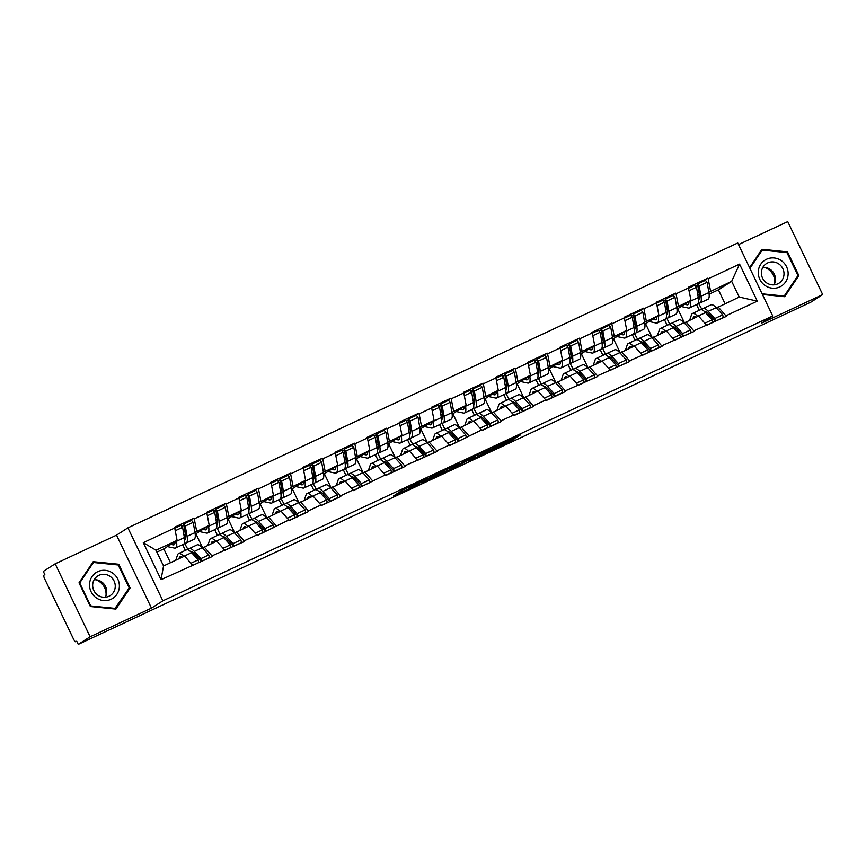 <?xml version="1.0" encoding="UTF-8"?>
<svg xmlns="http://www.w3.org/2000/svg" width="866" height="866" viewBox="0 0 866 866"><rect width="100%" height="100%" fill="white"/><g stroke="black" fill="none" stroke-linecap="round" stroke-linejoin="round"><path stroke-width="1.3" d="M428.172 478.054L403.101 489.788L393.467 495.991L418.278 484.397L409.477 488.229L423.225 481.225L414.641 484.873L428.172 478.054M516.807 437.243L520.553 434.84L494.15 447.257L484.505 453.459L512.466 440.372L514.22 438.9L488.857 451.186L495.341 446.986L516.807 437.243L516.547 436.702M151.485 608.116L116.52 535.145L55.164 563.809L90.129 636.781L151.485 608.116L162.862 600.82L772.721 315.949L761.344 323.245L822.7 294.581L810.836 302.191L78.265 644.391L76.728 641.197L75.84 641.771A3.54 0.953 -115 0 0 75.862 641.749M90.129 636.781L78.265 644.391M459.186 463.591L431.3 476.625L421.655 482.817L449.616 469.729L459.164 463.548M465.28 460.658L490.686 448.859L481.041 455.051L468.279 461.102L470.747 459.164L469.188 459.824L452.94 468.225L465.28 460.658M162.862 600.82L127.897 527.849L737.756 242.978L772.721 315.949M701.958 281.948L707.868 278.148L688.308 287.296L691.003 300.307L677.006 309.162M707.868 278.148L708.182 278.787L739.575 264.13L757.317 301.141L725.914 315.809L726.217 316.447L693.796 330.812L694.099 331.451L661.678 345.815L661.981 346.454L629.56 360.819L629.863 361.458L597.432 375.822L597.746 376.461L565.314 390.826L565.617 391.464L546.067 400.601L545.753 399.962L533.196 405.829L533.499 406.468L513.939 415.604L513.635 414.966L501.078 420.833L501.382 421.471L481.821 430.608L481.518 429.969L449.703 445.611L449.4 444.972L436.843 450.84L437.146 451.478L404.714 465.843L405.028 466.482L385.467 475.618L385.154 474.979L353.35 490.621L353.036 489.983L340.479 495.85L340.782 496.489L321.221 505.625L320.918 504.986L308.361 510.853L308.664 511.492L289.103 520.628L288.8 519.99L256.986 535.632L256.682 534.993L244.125 540.86L244.429 541.499L211.997 555.864L212.311 556.502L161.044 579.668L143.301 542.646L174.705 527.989L177.097 540.362L163.815 548.871L156.898 552.107M188.052 522.003L193.962 518.214L174.402 527.351L174.705 527.989M193.962 518.214L194.265 518.853L206.822 512.986L209.215 525.359L195.207 534.214M220.17 507L226.08 503.211L206.519 512.347L206.822 512.986M226.08 503.211L226.383 503.85L238.94 497.982L241.333 510.355L227.336 519.21M252.287 491.996L258.198 488.207L238.637 497.344L238.94 497.982M258.198 488.207L258.501 488.846L271.069 482.979L273.45 495.352L259.454 504.207M284.405 476.993L290.316 473.204L270.755 482.34L271.069 482.979M290.316 473.204L290.619 473.843L303.187 467.976L305.568 480.349L291.571 489.203M316.523 461.989L322.433 458.201L302.873 467.337L303.187 467.976M322.433 458.201L322.747 458.839L335.304 452.972L337.686 465.345L323.689 474.2M348.641 446.986L354.562 443.197L335.001 452.333L335.304 452.972M354.562 443.197L354.865 443.836L367.422 437.969L369.814 450.342L355.807 459.197M380.769 431.982L386.68 428.194L367.119 437.33L367.422 437.969M386.68 428.194L386.983 428.832L399.54 422.965L401.932 435.338L387.925 444.193M412.887 416.979L418.798 413.19L399.237 422.327L399.54 422.965M418.798 413.19L419.101 413.818L431.658 407.962L434.05 420.335L420.053 429.19M445.005 401.976L450.915 398.187L431.355 407.323L431.658 407.962M450.915 398.187L451.218 398.815L463.786 392.958L466.168 405.331L452.171 414.186M477.123 386.972L483.033 383.183L463.472 392.32L463.786 392.958M483.033 383.183L483.336 383.811L495.904 377.955L498.286 390.328L484.289 399.183M509.24 371.969L515.151 368.18L495.59 377.316L495.904 377.955M515.151 368.18L515.465 368.808L528.022 362.951L530.403 375.324L516.407 384.179M541.358 356.965L547.28 353.176L527.719 362.313L528.022 362.951M547.28 353.176L547.583 353.804L560.14 347.948L562.532 360.321L548.524 369.176M573.487 341.962L579.397 338.173L559.837 347.309L560.14 347.948M579.397 338.173L579.7 338.801L592.257 332.945L594.65 345.317L580.642 354.172M605.605 326.958L611.515 323.17L591.954 332.306L592.257 332.945M611.515 323.17L611.818 323.797L624.375 317.93L626.768 330.314L612.771 339.169M637.722 311.955L643.633 308.155L624.072 317.302L624.375 317.93M643.633 308.155L643.936 308.794L656.504 302.927L658.885 315.311L644.889 324.165M669.84 296.951L675.751 293.152L656.19 302.299L656.504 302.927M675.751 293.152L676.054 293.79L688.622 287.923M684.302 322.996L698.548 316.047L706.353 324.945M691.003 300.307L676.725 307.268M684.476 322.888L677.732 308.816M669.981 324.88L666.798 318.071M685.991 321.914L693.796 330.812M676.054 293.79L678.446 306.174M652.185 338L666.43 331.05L674.235 339.948M658.885 315.311L644.607 322.271M652.358 337.892L645.614 323.819M637.896 339.786L634.096 332.955M653.873 336.917L661.678 345.815M643.936 308.794L646.328 321.178M620.067 353.003L634.313 346.054L642.117 354.952M626.768 330.314L612.489 337.285M620.229 352.895L613.496 338.822M605.735 354.887L602.563 348.078M621.745 351.921L629.56 360.819M611.818 323.797L614.211 336.181M587.949 368.007L602.195 361.057L610 369.955M594.65 345.317L580.372 352.289M588.111 367.898L581.378 353.826M573.617 369.89L569.85 362.962M589.627 366.924L597.432 375.822M579.7 338.801L582.093 351.185M555.831 383.01L570.066 376.06L577.871 384.959M562.532 360.321L548.254 367.292M555.994 382.902L549.25 368.829M541.531 384.796L538.316 378.096M557.509 381.928L565.314 390.826M547.583 353.804L549.964 366.188M523.714 398.014L537.948 391.064L545.753 399.962M530.403 375.324L516.125 382.296M523.876 397.905L517.132 383.833M509.381 399.897L505.614 392.969M525.391 396.931L533.196 405.829M515.465 368.808L517.846 381.192M491.585 413.017L505.831 406.067L513.635 414.966M498.286 390.328L484.007 397.299M491.758 412.909L485.014 398.836M477.263 414.901L473.496 407.973M493.274 411.935L501.078 420.833M483.336 383.811L485.729 396.195M459.467 428.02L473.713 421.071L481.518 429.969M466.168 405.331L451.89 412.303M459.64 427.912L452.896 413.84M445.146 429.904L441.963 423.106M461.156 426.938L468.961 435.836M451.218 398.815L453.611 411.198M427.349 443.024L441.595 436.074L449.4 444.972M434.05 420.335L419.772 427.306M427.512 442.916L420.779 428.843M413.06 444.81L409.25 437.98M429.027 441.941L436.843 450.84M419.101 413.818L421.493 426.202M395.232 458.027L409.477 451.078L417.282 459.976M401.932 435.338L387.654 442.31M395.394 457.919L388.661 443.847M380.932 459.814L377.717 453.113M396.909 456.945L404.714 465.843M386.983 428.832L389.375 441.205M363.114 473.031L377.349 466.081L385.154 474.979M369.814 450.342L355.536 457.313M363.276 472.923L356.532 458.85M348.781 474.914L345.014 467.986M364.792 471.948L372.596 480.846M354.865 443.836L357.247 456.209M330.996 488.034L345.231 481.085L353.036 489.983M337.686 465.345L323.408 472.316M331.158 487.926L324.414 473.854M316.664 489.918L312.897 482.99M332.674 486.952L340.479 495.85M322.747 458.839L325.129 471.212M298.867 503.038L313.113 496.088L320.918 504.986M305.568 480.349L291.29 487.32M299.041 502.93L292.297 488.857M284.546 504.921L280.779 497.993M300.556 501.955L308.361 510.853M290.619 473.843L293.011 486.216M266.75 518.041L280.995 511.092L288.8 519.99M273.45 495.352L259.172 502.323M266.923 517.933L260.179 503.86M252.428 519.925L248.661 512.997M268.438 516.959L276.243 525.857M258.501 488.846L260.893 501.219M234.632 533.045L248.878 526.095L256.682 534.993M241.333 510.355L227.054 517.327M234.794 532.936L228.061 518.864M220.343 534.831L217.128 528.13M236.31 531.962L244.125 540.86M226.383 503.85L228.776 516.223M202.514 548.048L216.76 541.098L224.565 549.997M209.215 525.359L194.937 532.33M202.676 547.94L195.943 533.867M188.182 549.932L184.415 543.004M204.192 546.966L211.997 555.864M194.265 518.853L196.658 531.226M55.164 563.809L43.3 571.419L44.826 574.613L43.96 575.165A3.54 0.953 -115 0 0 44.675 578.878L73.523 639.086A3.54 0.953 -115 0 0 75.84 641.771M177.097 540.362L155.988 550.213L163.533 565.963L184.631 556.102L192.436 565M170.461 562.727L163.815 548.871M163.533 565.963L161.044 579.668M143.301 542.646L155.988 550.213M822.7 294.581L787.735 221.609L738.536 244.591M116.52 535.145L127.897 527.849M716.431 307.993L739.218 297.049L731.673 281.309L708.843 292.264M725.037 303.674L718.401 289.818L731.673 281.309L739.575 264.13M718.401 289.818L709.124 294.159M702.131 309.779L698.332 302.948M718.109 306.91L725.914 315.809M739.218 297.049L757.317 301.141M708.182 278.787L710.564 291.171M181.6 526.138L183.711 524.785M213.718 511.135L215.84 509.782M245.836 496.131L247.957 494.778M277.954 481.128L280.075 479.775M310.071 466.125L312.193 464.771M342.2 451.121L344.311 449.768M374.318 436.118L376.429 434.764M406.435 421.114L408.557 419.761M438.553 406.111L440.675 404.758M470.671 391.107L472.793 389.754M502.789 376.104L504.91 374.751M534.917 361.1L537.028 359.747M567.035 346.097L569.146 344.733M599.153 331.093L601.275 329.73M631.271 316.09L633.392 314.726M663.388 301.087L665.51 299.723M695.506 286.083L697.628 284.719M93.203 561.677L79.012 582.818L90.367 606.514L115.914 609.09L130.106 587.96L118.75 564.253L93.203 561.677M762.437 294.472L784.661 296.713L798.853 275.572L787.497 251.865L761.95 249.3L749.599 267.691M435.327 474.774L425.087 481.106L437.287 475.163L443.24 471.299L435.273 474.665M474.709 456.631L461.6 463.169L474.709 456.631M117.7 564.924L118.75 564.253M128.514 588.977L130.106 587.96M786.447 252.547L787.497 251.865M797.25 276.6L798.853 275.572M188.214 549.856A19.355 5.239 65 0 1 189.026 548.687A19.355 5.239 65 0 1 189.189 548.6A19.355 5.239 65 0 1 194.287 551.415L200.869 558.624L208.793 554.922L202.211 547.713A19.355 5.239 65 0 0 197.112 544.898A19.355 5.239 65 0 0 196.95 544.985M190.747 551.783A15.815 4.276 65 0 1 194.85 554.11L201.432 561.309L209.356 557.607L208.793 554.922M175.744 560.259L177.606 554.803A19.355 5.239 65 0 1 178.418 553.645A19.355 5.239 65 0 1 178.591 553.547A19.355 5.239 65 0 1 183.679 556.373L183.798 556.492M178.959 558.754L179.284 557.78A15.815 4.276 65 0 1 179.955 556.838A15.815 4.276 65 0 1 180.085 556.762A15.815 4.276 65 0 1 182.206 557.239M183.852 534.549L185.476 534.896M170.829 544.378L173.092 544.855A15.815 4.276 -115 0 0 174.001 544.779A15.815 4.276 -115 0 0 175.04 541.672M167.376 546.587L174.391 548.081A19.355 5.239 -115 0 0 175.506 547.994A19.355 5.239 -115 0 0 176.458 541.293L176.372 540.817M176.458 541.293L184.382 537.58A19.355 5.239 65 0 1 183.43 544.292L175.506 547.994M184.382 537.58L182.585 527.318L175.235 530.75M174.748 528.217L180.918 525.337L182.585 527.318M195.251 556.654L195.77 555.117M192.642 565.422L198.758 562.564L198.184 559.869L190.921 563.268M186.352 549.942A19.355 5.239 65 0 1 186.515 549.845A19.355 5.239 65 0 1 191.613 552.67L198.184 559.869M185.367 550.386L182.629 544.66M184.664 539.799A15.815 4.276 65 0 0 185.389 534.354L183.592 524.082L191.516 520.379L193.194 522.36L194.991 532.633A19.355 5.239 -115 0 1 194.027 539.334L186.103 543.036A19.355 5.239 65 0 1 184.988 543.123M201.432 561.309L200.869 558.624M183.592 524.082L185.27 526.063L187.056 536.335A19.355 5.239 65 0 1 186.103 543.036M185.27 526.063L193.194 522.36M220.3 534.928L220.332 534.852A19.355 5.239 65 0 1 221.144 533.683A19.355 5.239 65 0 1 221.306 533.597A19.355 5.239 65 0 1 226.405 536.411L232.986 543.621L240.91 539.919L234.329 532.709A19.355 5.239 65 0 0 229.241 529.895A19.355 5.239 65 0 0 229.068 529.981M222.865 536.779A15.815 4.276 65 0 1 226.968 539.107L233.549 546.305L241.473 542.603L240.91 539.919M207.862 545.255L209.734 539.799A19.355 5.239 65 0 1 210.535 538.641A19.355 5.239 65 0 1 210.709 538.544A19.355 5.239 65 0 1 215.807 541.369L215.915 541.488M211.077 543.751L211.401 542.776A15.815 4.276 65 0 1 212.073 541.835A15.815 4.276 65 0 1 212.202 541.759A15.815 4.276 65 0 1 214.324 542.235M215.97 519.546L217.593 519.892M202.958 529.375L205.21 529.851A15.815 4.276 -115 0 0 206.119 529.775A15.815 4.276 -115 0 0 207.158 526.669M199.505 531.583L206.509 533.077A19.355 5.239 -115 0 0 207.624 532.991A19.355 5.239 -115 0 0 208.576 526.29L208.489 525.814M216.532 528L217.106 528.119A19.355 5.239 65 0 0 218.221 528.033L226.156 524.331A19.355 5.239 -115 0 0 227.109 517.63L225.312 507.357L223.644 505.376L215.71 509.078L217.388 511.059L225.312 507.357M208.576 526.29L216.5 522.577A19.355 5.239 65 0 1 215.547 529.288L207.624 532.991M216.5 522.577L214.714 512.315L207.353 515.746M206.866 513.213L213.036 510.334L214.714 512.315M227.368 541.651L227.888 540.113M224.759 550.419L230.876 547.561L230.313 544.866L223.038 548.265M218.47 534.939A19.355 5.239 65 0 1 218.633 534.842A19.355 5.239 65 0 1 223.731 537.667L230.313 544.866M217.485 535.383L214.746 529.656M233.549 546.305L232.986 543.621M217.388 511.059L219.185 521.332A19.355 5.239 65 0 1 218.221 528.033M216.781 524.796A15.815 4.276 65 0 0 217.507 519.351L215.71 509.078M252.45 519.838A19.355 5.239 65 0 1 253.262 518.68A19.355 5.239 65 0 1 253.435 518.593A19.355 5.239 65 0 1 258.523 521.408L265.104 528.617L273.028 524.915L266.457 517.706A19.355 5.239 65 0 0 261.359 514.891A19.355 5.239 65 0 0 261.186 514.978M254.983 521.776A15.815 4.276 65 0 1 259.096 524.103L265.667 531.302L273.602 527.6L273.028 524.915M239.99 530.252L241.852 524.796A19.355 5.239 65 0 1 242.664 523.638A19.355 5.239 65 0 1 242.826 523.54A19.355 5.239 65 0 1 247.925 526.366L248.033 526.485M243.194 528.747L243.53 527.773A15.815 4.276 65 0 1 244.19 526.831A15.815 4.276 65 0 1 244.32 526.755A15.815 4.276 65 0 1 246.442 527.232M248.087 504.542L249.711 504.889M235.076 514.372L237.327 514.848A15.815 4.276 -115 0 0 238.247 514.772A15.815 4.276 -115 0 0 239.276 511.665M231.623 516.58L238.626 518.074A19.355 5.239 -115 0 0 239.741 517.987A19.355 5.239 -115 0 0 240.694 511.286L240.618 510.81M240.694 511.286L248.618 507.573A19.355 5.239 65 0 1 247.665 514.285L239.741 517.987M248.618 507.573L246.832 497.311L239.481 500.743M238.984 498.21L245.154 495.33L246.832 497.311M259.486 526.647L260.006 525.11M256.877 535.415L262.993 532.558L262.43 529.862L255.156 533.261M250.588 519.936A19.355 5.239 65 0 1 250.75 519.838A19.355 5.239 65 0 1 255.849 522.663L262.43 529.862M249.614 520.379L246.864 514.653M248.899 509.793A15.815 4.276 65 0 0 249.625 504.348L247.828 494.075L255.762 490.373L257.429 492.353L259.226 502.626A19.355 5.239 -115 0 1 258.274 509.327L250.35 513.029A19.355 5.239 65 0 1 249.235 513.116M265.667 531.302L265.104 528.617M247.828 494.075L249.505 496.056L251.302 506.329A19.355 5.239 65 0 1 250.35 513.029M249.505 496.056L257.429 492.353M284.568 504.835A19.355 5.239 65 0 1 285.379 503.676A19.355 5.239 65 0 1 285.553 503.59A19.355 5.239 65 0 1 290.64 506.404L297.222 513.614L305.146 509.912L298.575 502.702A19.355 5.239 65 0 0 293.477 499.888A19.355 5.239 65 0 0 293.314 499.974M287.111 506.772A15.815 4.276 65 0 1 291.214 509.1L297.785 516.298L305.72 512.596L305.146 509.912M272.108 515.248L273.97 509.793A19.355 5.239 65 0 1 274.782 508.634A19.355 5.239 65 0 1 274.944 508.537A19.355 5.239 65 0 1 280.043 511.362L280.151 511.481M275.312 513.744L275.648 512.769A15.815 4.276 65 0 1 276.308 511.828A15.815 4.276 65 0 1 276.449 511.752A15.815 4.276 65 0 1 278.56 512.228M280.216 489.539L281.829 489.885M267.193 499.368L269.456 499.844A15.815 4.276 -115 0 0 270.365 499.769A15.815 4.276 -115 0 0 271.404 496.662M263.74 501.576L270.744 503.07A19.355 5.239 -115 0 0 271.859 502.984A19.355 5.239 -115 0 0 272.812 496.283L272.736 495.807M272.812 496.283L280.746 492.57A19.355 5.239 65 0 1 279.783 499.281L271.859 502.984M280.746 492.57L278.949 482.308L271.599 485.739M271.112 483.206L277.272 480.327L278.949 482.308M291.604 511.644L292.134 510.106M288.995 520.412L295.111 517.554L294.548 514.859L287.274 518.258M282.706 504.932A19.355 5.239 65 0 1 282.868 504.835A19.355 5.239 65 0 1 287.967 507.66L294.548 514.859M281.731 505.376L278.993 499.65M281.028 494.789A15.815 4.276 65 0 0 281.742 489.344L279.956 479.071L287.88 475.369L289.547 477.35L291.344 487.623A19.355 5.239 -115 0 1 290.391 494.324L282.468 498.026A19.355 5.239 65 0 1 281.353 498.112M297.785 516.298L297.222 513.614M279.956 479.071L281.623 481.052L283.42 491.325A19.355 5.239 65 0 1 282.468 498.026M281.623 481.052L289.547 477.35M316.696 489.831A19.355 5.239 65 0 1 317.497 488.673A19.355 5.239 65 0 1 317.67 488.586A19.355 5.239 65 0 1 322.769 491.401L329.34 498.61L337.275 494.908L330.693 487.699A19.355 5.239 65 0 0 325.594 484.884A19.355 5.239 65 0 0 325.432 484.971M319.229 491.769A15.815 4.276 65 0 1 323.332 494.096L329.914 501.295L337.837 497.593L337.275 494.908M304.226 500.245L306.088 494.789A19.355 5.239 65 0 1 306.9 493.631A19.355 5.239 65 0 1 307.062 493.533A19.355 5.239 65 0 1 312.161 496.359L312.269 496.478M307.43 498.74L307.766 497.766A15.815 4.276 65 0 1 308.426 496.824A15.815 4.276 65 0 1 308.567 496.748A15.815 4.276 65 0 1 310.688 497.225M312.334 474.536L313.957 474.882M299.311 484.365L301.574 484.841A15.815 4.276 -115 0 0 302.483 484.765A15.815 4.276 -115 0 0 303.522 481.658M295.858 486.573L302.862 488.067A19.355 5.239 -115 0 0 303.977 487.98A19.355 5.239 -115 0 0 304.929 481.28L304.854 480.803M304.929 481.28L312.864 477.567A19.355 5.239 65 0 1 311.912 484.278L303.977 487.98M312.864 477.567L311.067 467.304L303.717 470.736M303.23 468.203L309.4 465.323L311.067 467.304M323.722 496.64L324.252 495.103M321.124 505.408L327.229 502.551L326.666 499.855L319.402 503.254M314.823 489.929A19.355 5.239 65 0 1 314.997 489.831A19.355 5.239 65 0 1 320.084 492.657L326.666 499.855M313.849 490.373L311.111 484.646M313.146 479.786A15.815 4.276 65 0 0 313.86 474.341L312.074 464.068L319.998 460.366L321.676 462.347L323.462 472.62A19.355 5.239 -115 0 1 322.509 479.32L314.585 483.022A19.355 5.239 65 0 1 313.47 483.109M329.914 501.295L329.34 498.61M312.074 464.068L313.741 466.049L315.538 476.322A19.355 5.239 65 0 1 314.585 483.022M313.741 466.049L321.676 462.347M348.814 474.828A19.355 5.239 65 0 1 349.626 473.67A19.355 5.239 65 0 1 349.788 473.583A19.355 5.239 65 0 1 354.887 476.397L361.468 483.607L369.392 479.905L362.811 472.695A19.355 5.239 65 0 0 357.712 469.881A19.355 5.239 65 0 0 357.55 469.967M351.347 476.765A15.815 4.276 65 0 1 355.45 479.093L362.031 486.291L369.955 482.589L369.392 479.905M336.344 485.241L338.205 479.786A19.355 5.239 65 0 1 339.017 478.627A19.355 5.239 65 0 1 339.191 478.53A19.355 5.239 65 0 1 344.278 481.355L344.397 481.474M339.548 483.737L339.883 482.763A15.815 4.276 65 0 1 340.544 481.821A15.815 4.276 65 0 1 340.684 481.745A15.815 4.276 65 0 1 342.806 482.221M344.452 459.532L346.075 459.878M331.429 469.361L333.691 469.837A15.815 4.276 -115 0 0 334.601 469.762A15.815 4.276 -115 0 0 335.64 466.655M327.976 471.569L334.99 473.063A19.355 5.239 -115 0 0 336.095 472.977A19.355 5.239 -115 0 0 337.058 466.276L336.971 465.8M337.058 466.276L344.982 462.563A19.355 5.239 65 0 1 344.029 469.275L336.095 472.977M344.982 462.563L343.185 452.301L335.835 455.733M335.348 453.199L341.518 450.32L343.185 452.301M355.839 481.637L356.37 480.1M353.241 490.405L359.358 487.547L358.784 484.852L351.52 488.251M346.941 474.925A19.355 5.239 65 0 1 347.114 474.828A19.355 5.239 65 0 1 352.213 477.653L358.784 484.852M345.967 475.369L343.228 469.643M345.263 464.782A15.815 4.276 65 0 0 345.989 459.337L344.192 449.064L352.116 445.362L353.793 447.343L355.58 457.616A19.355 5.239 -115 0 1 354.627 464.317L346.703 468.019A19.355 5.239 65 0 1 345.588 468.105M362.031 486.291L361.468 483.607M344.192 449.064L345.87 451.045L347.656 461.318A19.355 5.239 65 0 1 346.703 468.019M345.87 451.045L353.793 447.343M95.801 579.787A14.754 14.192 -122.7 0 1 99.677 581.768A14.754 14.192 -122.7 0 1 105.998 595.678M112.732 573.13A15.339 14.765 57.3 0 0 92.023 576.604A15.339 14.765 57.3 0 0 96.169 597.778A15.339 14.765 57.3 0 0 116.878 594.303A15.339 14.765 57.3 0 0 112.732 573.13M110.22 576.442A11.615 11.171 57.3 0 0 97.685 575.998A11.615 11.171 57.3 0 0 97.696 595.104A11.615 11.171 57.3 0 0 110.231 595.548A11.615 11.171 57.3 0 0 110.22 576.442M105.273 597.226A11.615 11.171 57.3 0 0 94.102 579.798M115.459 608.419L90.703 605.929L79.694 582.959L93.441 562.489L118.198 564.978L129.207 587.949L114.615 608.96M92.067 563.376L93.441 562.489M764.548 267.41A14.754 14.192 -122.7 0 1 768.423 269.391A14.754 14.192 -122.7 0 1 774.745 283.301M781.478 260.742A15.339 14.765 57.3 0 0 760.77 264.227A15.339 14.765 57.3 0 0 764.916 285.401A15.339 14.765 57.3 0 0 785.624 281.926A15.339 14.765 57.3 0 0 781.478 260.742M778.967 264.054A11.615 11.171 57.3 0 0 766.432 263.61A11.615 11.171 57.3 0 0 766.432 282.727A11.615 11.171 57.3 0 0 778.978 283.171A11.615 11.171 57.3 0 0 778.967 264.054M774.02 284.838A11.615 11.171 57.3 0 0 762.849 267.421M783.362 296.583L784.206 296.042L762.123 293.823M749.924 268.373L762.188 250.101L786.945 252.601L797.954 275.561L784.206 296.042M760.813 250.988L762.188 250.101M380.899 459.911L380.932 459.824A19.355 5.239 65 0 1 381.744 458.666A19.355 5.239 65 0 1 381.906 458.579A19.355 5.239 65 0 1 387.005 461.394L393.586 468.603L401.51 464.901L394.928 457.692A19.355 5.239 65 0 0 389.83 454.877A19.355 5.239 65 0 0 389.668 454.964M383.465 461.762A15.815 4.276 65 0 1 387.567 464.089L394.149 471.288L402.073 467.586L401.51 464.901M368.461 470.238L370.323 464.782A19.355 5.239 65 0 1 371.135 463.624A19.355 5.239 65 0 1 371.308 463.526A19.355 5.239 65 0 1 376.396 466.352L376.515 466.471M371.676 468.733L372.001 467.759A15.815 4.276 65 0 1 372.672 466.817A15.815 4.276 65 0 1 372.802 466.742A15.815 4.276 65 0 1 374.924 467.218M376.569 444.529L378.193 444.875M363.547 454.358L365.809 454.834A15.815 4.276 -115 0 0 366.719 454.758A15.815 4.276 -115 0 0 367.758 451.651M360.094 456.566L367.108 458.06A19.355 5.239 -115 0 0 368.223 457.973A19.355 5.239 -115 0 0 369.176 451.273L369.089 450.796M377.132 452.983L377.706 453.102A19.355 5.239 65 0 0 378.821 453.015L386.745 449.313A19.355 5.239 -115 0 0 387.708 442.613L385.911 432.34L384.233 430.359L376.309 434.061L377.987 436.042L385.911 432.34M369.176 451.273L377.1 447.56A19.355 5.239 65 0 1 376.147 454.271L368.223 457.973M377.1 447.56L375.303 437.298L367.953 440.729M367.465 438.196L373.636 435.317L375.303 437.298M387.968 466.633L388.488 465.096M385.359 475.402L391.475 472.544L390.902 469.848L383.638 473.247M379.07 459.922A19.355 5.239 65 0 1 379.232 459.824A19.355 5.239 65 0 1 384.331 462.65L390.902 469.848M378.085 460.366L375.346 454.639M394.149 471.288L393.586 468.603M377.987 436.042L379.773 446.315A19.355 5.239 65 0 1 378.821 453.015M377.381 449.779A15.815 4.276 65 0 0 378.106 444.334L376.309 434.061M413.017 444.908L413.05 444.821A19.355 5.239 65 0 1 413.861 443.663A19.355 5.239 65 0 1 414.024 443.576A19.355 5.239 65 0 1 419.122 446.391L425.704 453.6L433.628 449.898L427.046 442.688A19.355 5.239 65 0 0 421.959 439.874A19.355 5.239 65 0 0 421.785 439.96M415.583 446.759A15.815 4.276 65 0 1 419.685 449.086L426.267 456.285L434.191 452.582L433.628 449.898M400.579 455.235L402.452 449.779A19.355 5.239 65 0 1 403.253 448.62A19.355 5.239 65 0 1 403.426 448.523A19.355 5.239 65 0 1 408.525 451.348L408.633 451.467M403.794 453.73L404.119 452.756A15.815 4.276 65 0 1 404.79 451.814A15.815 4.276 65 0 1 404.92 451.738A15.815 4.276 65 0 1 407.042 452.214M408.687 429.525L410.311 429.872M395.675 439.354L397.927 439.831A15.815 4.276 -115 0 0 398.836 439.755A15.815 4.276 -115 0 0 399.875 436.648M392.222 441.563L399.226 443.056A19.355 5.239 -115 0 0 400.341 442.97A19.355 5.239 -115 0 0 401.294 436.258L401.207 435.793M401.294 436.258L409.217 432.556A19.355 5.239 65 0 1 408.265 439.268L400.341 442.97M409.217 432.556L407.431 422.294L400.07 425.726M399.583 423.193L405.753 420.313L407.431 422.294M420.086 451.63L420.605 450.093M417.477 460.398L423.593 457.54L423.03 454.845L415.756 458.244M411.188 444.918A19.355 5.239 65 0 1 411.35 444.821A19.355 5.239 65 0 1 416.449 447.646L423.03 454.845M410.203 445.362L407.464 439.636M409.499 434.775A15.815 4.276 65 0 0 410.224 429.33L408.427 419.057L416.362 415.355L418.029 417.336L419.826 427.609A19.355 5.239 -115 0 1 418.873 434.31L410.939 438.012A19.355 5.239 65 0 1 409.824 438.099M426.267 456.285L425.704 453.6M408.427 419.057L410.105 421.038L411.902 431.311A19.355 5.239 65 0 1 410.939 438.012M410.105 421.038L418.029 417.336M445.167 429.817A19.355 5.239 65 0 1 445.979 428.659A19.355 5.239 65 0 1 446.152 428.573A19.355 5.239 65 0 1 451.24 431.387L457.822 438.597L465.746 434.894L459.175 427.685A19.355 5.239 65 0 0 454.076 424.87A19.355 5.239 65 0 0 453.903 424.957M447.7 431.755A15.815 4.276 65 0 1 451.814 434.082L458.385 441.281L466.319 437.579L465.746 434.894M432.708 440.231L434.57 434.775A19.355 5.239 65 0 1 435.382 433.617A19.355 5.239 65 0 1 435.544 433.52A19.355 5.239 65 0 1 440.642 436.345L440.751 436.464M435.912 438.726L436.248 437.752A15.815 4.276 65 0 1 436.908 436.81A15.815 4.276 65 0 1 437.038 436.735A15.815 4.276 65 0 1 439.159 437.211M440.805 414.522L442.429 414.868M427.793 424.351L430.045 424.827A15.815 4.276 -115 0 0 430.965 424.751A15.815 4.276 -115 0 0 431.993 421.645M424.34 426.559L431.344 428.053A19.355 5.239 -115 0 0 432.459 427.966A19.355 5.239 -115 0 0 433.411 421.255L433.336 420.789M441.379 422.976L441.952 423.095A19.355 5.239 65 0 0 443.067 423.009L450.991 419.306A19.355 5.239 -115 0 0 451.944 412.606L450.147 402.333L448.48 400.352L440.545 404.054L442.223 406.035L450.147 402.333M433.411 421.255L441.335 417.553A19.355 5.239 65 0 1 440.383 424.264L432.459 427.966M441.335 417.553L439.549 407.291L432.199 410.722M431.701 408.189L437.871 405.31L439.549 407.291M452.204 436.626L452.723 435.089M449.595 445.395L455.711 442.537L455.148 439.841L447.874 443.24M443.305 429.915A19.355 5.239 65 0 1 443.468 429.817A19.355 5.239 65 0 1 448.566 432.643L455.148 439.841M442.331 430.359L439.582 424.632M458.385 441.281L457.822 438.597M442.223 406.035L444.02 416.308A19.355 5.239 65 0 1 443.067 423.009M441.617 419.772A15.815 4.276 65 0 0 442.342 414.327L440.545 404.054M477.285 414.814A19.355 5.239 65 0 1 478.097 413.656A19.355 5.239 65 0 1 478.27 413.569A19.355 5.239 65 0 1 483.358 416.384L489.94 423.593L497.863 419.891L491.293 412.681A19.355 5.239 65 0 0 486.194 409.867A19.355 5.239 65 0 0 486.032 409.954M479.829 416.752A15.815 4.276 65 0 1 483.932 419.079L490.502 426.278L498.437 422.576L497.863 419.891M464.825 425.228L466.687 419.772A19.355 5.239 65 0 1 467.499 418.614A19.355 5.239 65 0 1 467.662 418.516A19.355 5.239 65 0 1 472.76 421.341L472.868 421.461M468.03 423.723L468.365 422.749A15.815 4.276 65 0 1 469.026 421.807A15.815 4.276 65 0 1 469.166 421.731A15.815 4.276 65 0 1 471.277 422.207M472.933 399.518L474.546 399.865M459.911 409.347L462.173 409.824A15.815 4.276 -115 0 0 463.083 409.748A15.815 4.276 -115 0 0 464.122 406.641M456.458 411.556L463.462 413.05A19.355 5.239 -115 0 0 464.577 412.963A19.355 5.239 -115 0 0 465.529 406.251L465.453 405.786M465.529 406.251L473.464 402.549A19.355 5.239 65 0 1 472.5 409.261L464.577 412.963M473.464 402.549L471.667 392.287L464.317 395.719M463.83 393.186L469.989 390.306L471.667 392.287M484.321 421.623L484.852 420.086M481.713 430.391L487.829 427.533L487.266 424.838L479.991 428.237M475.423 414.911A19.355 5.239 65 0 1 475.586 414.814A19.355 5.239 65 0 1 480.684 417.639L487.266 424.838M474.449 415.355L471.71 409.629M473.745 404.768A15.815 4.276 65 0 0 474.46 399.323L472.674 389.05L480.598 385.348L482.265 387.329L484.062 397.602A19.355 5.239 -115 0 1 483.109 404.303L475.185 408.005A19.355 5.239 65 0 1 474.07 408.092M490.502 426.278L489.94 423.593M472.674 389.05L474.341 391.031L476.138 401.304A19.355 5.239 65 0 1 475.185 408.005M474.341 391.031L482.265 387.329M509.414 399.811A19.355 5.239 65 0 1 510.215 398.652A19.355 5.239 65 0 1 510.388 398.566A19.355 5.239 65 0 1 515.486 401.38L522.057 408.59L529.992 404.887L523.41 397.678A19.355 5.239 65 0 0 518.312 394.864A19.355 5.239 65 0 0 518.149 394.95M511.947 401.748A15.815 4.276 65 0 1 516.049 404.076L522.631 411.274L530.555 407.572L529.992 404.887M496.943 410.224L498.805 404.768A19.355 5.239 65 0 1 499.617 403.61A19.355 5.239 65 0 1 499.779 403.513A19.355 5.239 65 0 1 504.878 406.338L504.986 406.457M500.147 408.72L500.483 407.745A15.815 4.276 65 0 1 501.143 406.804A15.815 4.276 65 0 1 501.284 406.728A15.815 4.276 65 0 1 503.406 407.204M505.051 384.515L506.675 384.861M492.029 394.344L494.291 394.82A15.815 4.276 -115 0 0 495.2 394.744A15.815 4.276 -115 0 0 496.24 391.638M488.576 396.552L495.579 398.046A19.355 5.239 -115 0 0 496.694 397.959A19.355 5.239 -115 0 0 497.647 391.248L497.571 390.783M497.647 391.248L505.582 387.546A19.355 5.239 65 0 1 504.629 394.257L496.694 397.959M505.582 387.546L503.785 377.284L496.435 380.715M495.947 378.182L502.118 375.303L503.785 377.284M516.439 406.619L516.97 405.082M513.841 415.388L519.946 412.53L519.384 409.835L512.12 413.234M507.541 399.908A19.355 5.239 65 0 1 507.714 399.811A19.355 5.239 65 0 1 512.802 402.636L519.384 409.835M506.567 400.352L503.828 394.625M505.863 389.765A15.815 4.276 65 0 0 506.578 384.32L504.791 374.047L512.715 370.345L514.393 372.326L516.179 382.599A19.355 5.239 -115 0 1 515.227 389.299L507.303 393.002A19.355 5.239 65 0 1 506.188 393.088M522.631 411.274L522.057 408.59M504.791 374.047L506.458 376.028L508.255 386.301A19.355 5.239 65 0 1 507.303 393.002M506.458 376.028L514.393 372.326M541.499 384.894L541.531 384.807A19.355 5.239 65 0 1 542.343 383.649A19.355 5.239 65 0 1 542.506 383.562A19.355 5.239 65 0 1 547.604 386.377L554.186 393.586L562.11 389.884L555.528 382.675A19.355 5.239 65 0 0 550.43 379.86A19.355 5.239 65 0 0 550.267 379.947M544.065 386.745A15.815 4.276 65 0 1 548.167 389.072L554.749 396.271L562.673 392.569L562.11 389.884M529.061 395.221L530.923 389.765A19.355 5.239 65 0 1 531.735 388.607A19.355 5.239 65 0 1 531.897 388.509A19.355 5.239 65 0 1 536.996 391.335L537.115 391.454M532.265 393.716L532.601 392.742A15.815 4.276 65 0 1 533.261 391.8A15.815 4.276 65 0 1 533.402 391.724A15.815 4.276 65 0 1 535.524 392.201M537.169 369.511L538.793 369.858M524.146 379.34L526.409 379.817A15.815 4.276 -115 0 0 527.318 379.741A15.815 4.276 -115 0 0 528.357 376.634M520.693 381.549L527.708 383.043A19.355 5.239 -115 0 0 528.812 382.956A19.355 5.239 -115 0 0 529.775 376.245L529.689 375.779M537.732 377.966L538.306 378.085A19.355 5.239 65 0 0 539.421 377.998L547.344 374.296A19.355 5.239 -115 0 0 548.297 367.595L546.511 357.322L544.833 355.341L536.909 359.044L538.587 361.025L546.511 357.322M529.775 376.245L537.699 372.542A19.355 5.239 65 0 1 536.747 379.254L528.812 382.956M537.699 372.542L535.902 362.28L528.552 365.712M528.065 363.179L534.235 360.299L535.902 362.28M548.557 391.616L549.087 390.079M545.959 400.384L552.075 397.526L551.501 394.831L544.238 398.23M539.659 384.905A19.355 5.239 65 0 1 539.832 384.807A19.355 5.239 65 0 1 544.93 387.632L551.501 394.831M538.684 385.348L535.946 379.622M554.749 396.271L554.186 393.586M538.587 361.025L540.373 371.298A19.355 5.239 65 0 1 539.421 377.998M537.981 374.762A15.815 4.276 65 0 0 538.706 369.317L536.909 359.044M573.649 369.804A19.355 5.239 65 0 1 574.461 368.645A19.355 5.239 65 0 1 574.623 368.559A19.355 5.239 65 0 1 579.722 371.373L586.304 378.583L594.228 374.881L587.646 367.671A19.355 5.239 65 0 0 582.547 364.857A19.355 5.239 65 0 0 582.385 364.943M576.182 371.741A15.815 4.276 65 0 1 580.285 374.069L586.867 381.267L594.79 377.565L594.228 374.881M561.179 380.217L563.041 374.762A19.355 5.239 65 0 1 563.853 373.603A19.355 5.239 65 0 1 564.026 373.506A19.355 5.239 65 0 1 569.114 376.331L569.233 376.45M564.394 378.713L564.719 377.738A15.815 4.276 65 0 1 565.39 376.797A15.815 4.276 65 0 1 565.52 376.721A15.815 4.276 65 0 1 567.641 377.197M569.287 354.508L570.91 354.854M556.264 364.337L558.527 364.813A15.815 4.276 -115 0 0 559.436 364.738A15.815 4.276 -115 0 0 560.475 361.631M552.811 366.545L559.826 368.039A19.355 5.239 -115 0 0 560.941 367.953A19.355 5.239 -115 0 0 561.893 361.241L561.807 360.776M561.893 361.241L569.817 357.539A19.355 5.239 65 0 1 568.865 364.25L560.941 367.953M569.817 357.539L568.02 347.277L560.67 350.708M560.183 348.175L566.353 345.296L568.02 347.277M580.685 376.613L581.205 375.075M578.077 385.381L584.193 382.523L583.619 379.828L576.355 383.227M571.787 369.901A19.355 5.239 65 0 1 571.95 369.804A19.355 5.239 65 0 1 577.048 372.629L583.619 379.828M570.802 370.345L568.064 364.618M570.099 359.758A15.815 4.276 65 0 0 570.824 354.313L569.027 344.04L576.951 340.338L578.629 342.319L580.426 352.592A19.355 5.239 -115 0 1 579.462 359.293L571.538 362.995A19.355 5.239 65 0 1 570.423 363.081M586.867 381.267L586.304 378.583M569.027 344.04L570.705 346.021L572.491 356.294A19.355 5.239 65 0 1 571.538 362.995M570.705 346.021L578.629 342.319M605.767 354.8A19.355 5.239 65 0 1 606.579 353.642A19.355 5.239 65 0 1 606.741 353.555A19.355 5.239 65 0 1 611.84 356.37L618.421 363.579L626.345 359.877L619.764 352.668A19.355 5.239 65 0 0 614.676 349.853A19.355 5.239 65 0 0 614.503 349.94M608.3 356.738A15.815 4.276 65 0 1 612.403 359.065L618.984 366.264L626.908 362.562L626.345 359.877M593.297 365.214L595.169 359.758A19.355 5.239 65 0 1 595.97 358.6A19.355 5.239 65 0 1 596.144 358.502A19.355 5.239 65 0 1 601.242 361.328L601.35 361.447M596.512 363.709L596.836 362.735A15.815 4.276 65 0 1 597.508 361.793A15.815 4.276 65 0 1 597.637 361.717A15.815 4.276 65 0 1 599.759 362.194M601.405 339.504L603.028 339.851M588.393 349.334L590.644 349.81A15.815 4.276 -115 0 0 591.554 349.734A15.815 4.276 -115 0 0 592.593 346.627M584.94 351.542L591.943 353.036A19.355 5.239 -115 0 0 593.058 352.949A19.355 5.239 -115 0 0 594.011 346.238L593.924 345.772M601.967 347.959L602.541 348.078A19.355 5.239 65 0 0 603.656 347.991L611.591 344.289A19.355 5.239 -115 0 0 612.543 337.588L610.747 327.316L609.079 325.335L601.145 329.037L602.823 331.018L610.747 327.316M594.011 346.238L601.935 342.535A19.355 5.239 65 0 1 600.982 349.247L593.058 352.949M601.935 342.535L600.149 332.273L592.788 335.705M592.301 333.172L598.471 330.292L600.149 332.273M612.803 361.609L613.323 360.072M610.194 370.377L616.311 367.52L615.748 364.824L608.473 368.223M603.905 354.898A19.355 5.239 65 0 1 604.067 354.8A19.355 5.239 65 0 1 609.166 357.626L615.748 364.824M602.92 355.341L600.181 349.615M618.984 366.264L618.421 363.579M602.823 331.018L604.62 341.291A19.355 5.239 65 0 1 603.656 347.991M602.216 344.755A15.815 4.276 65 0 0 602.942 339.31L601.145 329.037M637.863 339.883L637.885 339.797A19.355 5.239 65 0 1 638.697 338.638A19.355 5.239 65 0 1 638.87 338.552A19.355 5.239 65 0 1 643.958 341.366L650.539 348.576L658.463 344.874L651.892 337.664A19.355 5.239 65 0 0 646.794 334.85A19.355 5.239 65 0 0 646.621 334.936M640.418 341.734A15.815 4.276 65 0 1 644.531 344.062L651.102 351.26L659.037 347.558L658.463 344.874M625.425 350.21L627.287 344.755A19.355 5.239 65 0 1 628.099 343.596A19.355 5.239 65 0 1 628.261 343.499A19.355 5.239 65 0 1 633.36 346.324L633.468 346.443M628.629 348.706L628.965 347.731A15.815 4.276 65 0 1 629.625 346.79A15.815 4.276 65 0 1 629.755 346.714A15.815 4.276 65 0 1 631.877 347.19M633.522 324.501L635.146 324.847M620.511 334.33L622.762 334.806A15.815 4.276 -115 0 0 623.682 334.731A15.815 4.276 -115 0 0 624.711 331.624M617.057 336.538L624.061 338.032A19.355 5.239 -115 0 0 625.176 337.946A19.355 5.239 -115 0 0 626.129 331.234L626.053 330.769M626.129 331.234L634.053 327.532A19.355 5.239 65 0 1 633.1 334.244L625.176 337.946M634.053 327.532L632.267 317.27L624.916 320.701M624.418 318.168L630.589 315.278L632.267 317.27M644.921 346.606L645.441 345.069M642.312 355.374L648.428 352.516L647.865 349.821L640.591 353.22M636.023 339.894A19.355 5.239 65 0 1 636.185 339.797A19.355 5.239 65 0 1 641.284 342.622L647.865 349.821M635.049 340.338L632.299 334.612M634.334 329.751A15.815 4.276 65 0 0 635.059 324.306L633.263 314.033L641.197 310.331L642.864 312.312L644.661 322.585A19.355 5.239 -115 0 1 643.709 329.286L635.785 332.988A19.355 5.239 65 0 1 634.67 333.074M651.102 351.26L650.539 348.576M633.263 314.033L634.94 316.014L636.737 326.287A19.355 5.239 65 0 1 635.785 332.988M634.94 316.014L642.864 312.312M670.003 324.793A19.355 5.239 65 0 1 670.814 323.635A19.355 5.239 65 0 1 670.988 323.548A19.355 5.239 65 0 1 676.075 326.363L682.657 333.572L690.581 329.87L684.01 322.661A19.355 5.239 65 0 0 678.912 319.846A19.355 5.239 65 0 0 678.749 319.933M672.546 326.731A15.815 4.276 65 0 1 676.649 329.058L683.22 336.257L691.155 332.555L690.581 329.87M657.543 335.207L659.405 329.751A19.355 5.239 65 0 1 660.217 328.593A19.355 5.239 65 0 1 660.379 328.495A19.355 5.239 65 0 1 665.478 331.321L665.586 331.44M660.747 333.702L661.083 332.728A15.815 4.276 65 0 1 661.743 331.786A15.815 4.276 65 0 1 661.884 331.71A15.815 4.276 65 0 1 663.995 332.187M665.651 309.498L667.264 309.833M652.628 319.327L654.891 319.803A15.815 4.276 -115 0 0 655.8 319.727A15.815 4.276 -115 0 0 656.839 316.62M649.175 321.535L656.179 323.029A19.355 5.239 -115 0 0 657.294 322.942A19.355 5.239 -115 0 0 658.247 316.231L658.171 315.765M666.214 317.952L666.788 318.071A19.355 5.239 65 0 0 667.903 317.984L675.826 314.282A19.355 5.239 -115 0 0 676.779 307.582L674.982 297.309L673.315 295.328L665.391 299.03L667.058 301.011L674.982 297.309M658.247 316.231L666.181 312.529A19.355 5.239 65 0 1 665.218 319.24L657.294 322.942M666.181 312.529L664.384 302.266L657.034 305.698M656.547 303.165L662.707 300.275L664.384 302.266M677.039 331.602L677.569 330.065M674.43 340.37L680.546 337.513L679.983 334.817L672.709 338.216M668.141 324.891A19.355 5.239 65 0 1 668.303 324.793A19.355 5.239 65 0 1 673.402 327.619L679.983 334.817M667.166 325.335L664.428 319.608M683.22 336.257L682.657 333.572M667.058 301.011L668.855 311.284A19.355 5.239 65 0 1 667.903 317.984M666.463 314.748A15.815 4.276 65 0 0 667.177 309.303L665.391 299.03M702.099 309.876L702.131 309.79A19.355 5.239 65 0 1 702.932 308.632A19.355 5.239 65 0 1 703.105 308.545A19.355 5.239 65 0 1 708.204 311.359L714.775 318.569L722.709 314.867L716.128 307.657A19.355 5.239 65 0 0 711.029 304.843A19.355 5.239 65 0 0 710.867 304.929M704.664 311.728A15.815 4.276 65 0 1 708.767 314.055L715.348 321.254L723.272 317.551L722.709 314.867M689.661 320.204L691.523 314.748A19.355 5.239 65 0 1 692.335 313.589A19.355 5.239 65 0 1 692.497 313.492A19.355 5.239 65 0 1 697.595 316.317L697.704 316.436M692.865 318.699L693.201 317.725A15.815 4.276 65 0 1 693.861 316.783A15.815 4.276 65 0 1 694.002 316.707A15.815 4.276 65 0 1 696.123 317.183M697.769 294.494L699.392 294.83M684.746 304.323L687.009 304.8A15.815 4.276 -115 0 0 687.918 304.724A15.815 4.276 -115 0 0 688.957 301.617M681.293 306.532L688.297 308.025A19.355 5.239 -115 0 0 689.412 307.939A19.355 5.239 -115 0 0 690.364 301.227L690.289 300.762M690.364 301.227L698.299 297.525A19.355 5.239 65 0 1 697.347 304.237L689.412 307.939M698.299 297.525L696.502 287.263L689.152 290.695M688.665 288.161L694.835 285.271L696.502 287.263M709.157 316.599L709.687 315.062M706.559 325.367L712.664 322.509L712.101 319.814L704.827 323.213M700.258 309.887A19.355 5.239 65 0 1 700.432 309.79A19.355 5.239 65 0 1 705.519 312.615L712.101 319.814M699.284 310.331L696.545 304.605M698.581 299.744A15.815 4.276 65 0 0 699.295 294.299L697.509 284.026L705.433 280.324L707.111 282.305L708.897 292.578A19.355 5.239 -115 0 1 707.944 299.279L700.02 302.981A19.355 5.239 65 0 1 698.905 303.068M715.348 321.254L714.775 318.569M697.509 284.026L699.176 286.007L700.973 296.28A19.355 5.239 65 0 1 700.02 302.981M699.176 286.007L707.111 282.305M409.986 486.486L410.495 487.536M409.131 486.876L409.694 488.045M448.924 468.29L449.616 469.729M446.336 469.502L447.062 471.017M480.349 453.611L481.041 455.051M477.761 454.823L478.487 456.339M512.207 439.831L512.466 440.372M509.619 441.043L509.912 441.66M173.092 544.855L174.64 544.129M184.642 539.464L185.248 539.182M179.284 557.78L181.384 556.806M191.191 552.227L191.992 551.848M183.679 556.373L191.613 552.67M194.287 551.415L202.211 547.713M187.056 536.335L194.991 532.633M205.21 529.851L206.768 529.126M216.76 524.46L217.366 524.179M211.401 542.776L213.501 541.802M223.309 537.223L224.11 536.844M215.807 541.369L223.731 537.667M226.405 536.411L234.329 532.709M219.185 521.332L227.109 517.63M237.327 514.848L238.886 514.123M248.878 509.457L249.484 509.176M243.53 527.773L245.619 526.799M255.427 522.22L256.228 521.841M247.925 526.366L255.849 522.663M258.523 521.408L266.457 517.706M251.302 506.329L259.226 502.626M269.456 499.844L271.004 499.119M280.995 494.454L281.602 494.172M275.648 512.769L277.737 511.795M287.544 507.216L288.346 506.837M280.043 511.362L287.967 507.66M290.64 506.404L298.575 502.702M283.42 491.325L291.344 487.623M301.574 484.841L303.122 484.116M313.113 479.45L313.73 479.169M307.766 497.766L309.866 496.792M319.673 492.213L320.463 491.834M312.161 496.359L320.084 492.657M322.769 491.401L330.693 487.699M315.538 476.322L323.462 472.62M333.691 469.837L335.239 469.112M345.231 464.447L345.848 464.165M339.883 482.763L341.983 481.788M351.791 477.209L352.581 476.83M344.278 481.355L352.213 477.653M354.887 476.397L362.811 472.695M347.656 461.318L355.58 457.616M365.809 454.834L367.357 454.109M377.36 449.443L377.966 449.162M372.001 467.759L374.101 466.785M383.909 462.206L384.699 461.827M376.396 466.352L384.331 462.65M387.005 461.394L394.928 457.692M379.773 446.315L387.708 442.613M397.927 439.831L399.486 439.105M409.477 434.44L410.083 434.158M404.119 452.756L406.219 451.781M416.026 447.202L416.827 446.824M408.525 451.348L416.449 447.646M419.122 446.391L427.046 442.688M411.902 431.311L419.826 427.609M430.045 424.827L431.604 424.102M441.595 419.436L442.201 419.155M436.248 437.752L438.337 436.778M448.144 432.199L448.945 431.82M440.642 436.345L448.566 432.643M451.24 431.387L459.175 427.685M444.02 416.308L451.944 412.606M462.173 409.824L463.721 409.098M473.713 404.433L474.319 404.151M468.365 422.749L470.455 421.774M480.262 417.195L481.063 416.817M472.76 421.341L480.684 417.639M483.358 416.384L491.293 412.681M476.138 401.304L484.062 397.602M494.291 394.82L495.839 394.095M505.831 389.429L506.448 389.148M500.483 407.745L502.583 406.771M512.391 402.192L513.181 401.813M504.878 406.338L512.802 402.636M515.486 401.38L523.41 397.678M508.255 386.301L516.179 382.599M526.409 379.817L527.957 379.091M537.948 374.426L538.565 374.144M532.601 392.742L534.701 391.768M544.508 387.189L545.299 386.81M536.996 391.335L544.93 387.632M547.604 386.377L555.528 382.675M540.373 371.298L548.297 367.595M558.527 364.813L560.075 364.088M570.077 359.422L570.683 359.141M564.719 377.738L566.819 376.764M576.626 372.185L577.416 371.806M569.114 376.331L577.048 372.629M579.722 371.373L587.646 367.671M572.491 356.294L580.426 352.592M590.644 349.81L592.192 349.085M602.195 344.419L602.801 344.138M596.836 362.735L598.936 361.761M608.744 357.182L609.545 356.803M601.242 361.328L609.166 357.626M611.84 356.37L619.764 352.668M604.62 341.291L612.543 337.588M622.762 334.806L624.321 334.081M634.313 329.416L634.919 329.134M628.965 347.731L631.054 346.757M640.862 342.178L641.663 341.799M633.36 346.324L641.284 342.622M643.958 341.366L651.892 337.664M636.737 326.287L644.661 322.585M654.891 319.803L656.439 319.078M666.43 314.412L667.037 314.12M661.083 332.728L663.172 331.754M672.979 327.175L673.78 326.796M665.478 331.321L673.402 327.619M676.075 326.363L684.01 322.661M668.855 311.284L676.779 307.582M687.009 304.8L688.557 304.074M698.548 299.409L699.165 299.116M693.201 317.725L695.301 316.75M705.108 312.171L705.898 311.792M697.595 316.317L705.519 312.615M708.204 311.359L716.128 307.657M700.973 296.28L708.897 292.578M408.882 486.995L409.477 488.229M178.591 553.547L186.515 549.845M189.189 548.6L197.112 544.898M210.709 538.544L218.633 534.842M221.306 533.597L229.241 529.895M242.826 523.54L250.75 519.838M253.435 518.593L261.359 514.891M274.944 508.537L282.868 504.835M285.553 503.59L293.477 499.888M307.062 493.533L314.997 489.831M317.67 488.586L325.594 484.884M339.191 478.53L347.114 474.828M349.788 473.583L357.712 469.881M371.308 463.526L379.232 459.824M381.906 458.579L389.83 454.877M403.426 448.523L411.35 444.821M414.024 443.576L421.959 439.874M435.544 433.52L443.468 429.817M446.152 428.573L454.076 424.87M467.662 418.516L475.586 414.814M478.27 413.569L486.194 409.867M499.779 403.513L507.714 399.811M510.388 398.566L518.312 394.864M531.897 388.509L539.832 384.807M542.506 383.562L550.43 379.86M564.026 373.506L571.95 369.804M574.623 368.559L582.547 364.857M596.144 358.502L604.067 354.8M606.741 353.555L614.676 349.853M628.261 343.499L636.185 339.797M638.87 338.552L646.794 334.85M660.379 328.495L668.303 324.793M670.988 323.548L678.912 319.846M692.497 313.492L700.432 309.79M703.105 308.545L711.029 304.843"/></g></svg>
